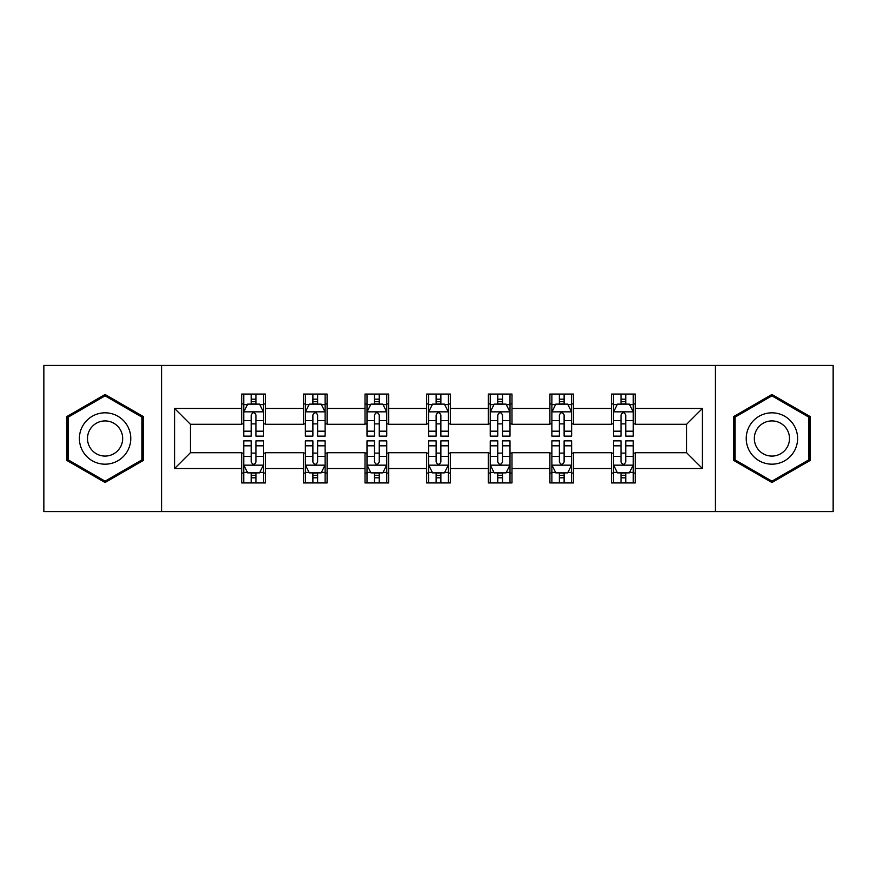<?xml version="1.0" encoding="UTF-8"?>
<svg xmlns="http://www.w3.org/2000/svg" width="877" height="877" viewBox="0 0 877 877"><rect width="100%" height="100%" fill="white"/><g stroke="black" fill="none" stroke-linecap="round" stroke-linejoin="round"><path stroke-width="1.32" d="M715.424 511.587L833.15 511.587L833.15 365.413L715.424 365.413L715.424 511.587L161.576 511.587L161.576 365.413L43.85 365.413L43.85 511.587L161.576 511.587M715.424 365.413L161.576 365.413M635.233 408.474L635.233 394.058L611.532 394.058L611.532 408.474L573.602 408.474L573.602 394.058L549.901 394.058L549.901 408.474L511.982 408.474L511.982 394.058L488.281 394.058L488.281 408.474L450.35 408.474L450.35 394.058L426.65 394.058L426.65 408.474L388.719 408.474L388.719 394.058L365.018 394.058L365.018 408.474L327.099 408.474L327.099 394.058L303.398 394.058L303.398 408.474L265.468 408.474L265.468 394.058L241.767 394.058L241.767 408.474L174.611 408.474L174.611 468.526L190.408 452.718L241.767 452.718L241.767 482.942L265.468 482.942L265.468 452.718L303.398 452.718L303.398 482.942L327.099 482.942L327.099 452.718L365.018 452.718L365.018 482.942L388.719 482.942L388.719 452.718L426.65 452.718L426.65 482.942L450.35 482.942L450.35 452.718L488.281 452.718L488.281 482.942L511.982 482.942L511.982 452.718L549.901 452.718L549.901 482.942L573.602 482.942L573.602 452.718L611.532 452.718L611.532 482.942L635.233 482.942L635.233 452.718L686.592 452.718L686.592 424.282L635.233 424.282L635.233 408.474L702.389 408.474L702.389 468.526L635.233 468.526M611.532 468.526L573.602 468.526M549.901 468.526L511.982 468.526M488.281 468.526L450.35 468.526M426.65 468.526L388.719 468.526M365.018 468.526L327.099 468.526M303.398 468.526L265.468 468.526M241.767 468.526L174.611 468.526M611.532 408.474L611.532 424.282L573.602 424.282L573.602 408.474M549.901 408.474L549.901 424.282L511.982 424.282L511.982 408.474M488.281 408.474L488.281 424.282L450.35 424.282L450.35 408.474M426.65 408.474L426.65 424.282L388.719 424.282L388.719 408.474M365.018 408.474L365.018 424.282L327.099 424.282L327.099 408.474M303.398 408.474L303.398 424.282L265.468 424.282L265.468 408.474M241.767 408.474L241.767 424.282L190.408 424.282L174.611 408.474M190.408 424.282L190.408 452.718M702.389 468.526L686.592 452.718M686.592 424.282L702.389 408.474M241.767 403.935L243.74 403.935M251.25 403.935L255.985 403.935M263.495 403.935L265.468 403.935M241.767 423.887L243.74 423.887M251.25 423.887L255.985 423.887M263.495 423.887L265.468 423.887M241.767 453.113L243.74 453.113M251.25 453.113L255.985 453.113M263.495 453.113L265.468 453.113M241.767 473.065L243.74 473.065M251.25 473.065L255.985 473.065M263.495 473.065L265.468 473.065M303.398 453.113L305.371 453.113M312.881 453.113L317.617 453.113M325.126 453.113L327.099 453.113M303.398 473.065L305.371 473.065M312.881 473.065L317.617 473.065M325.126 473.065L327.099 473.065M303.398 403.935L305.371 403.935M312.881 403.935L317.617 403.935M325.126 403.935L327.099 403.935M303.398 423.887L305.371 423.887M312.881 423.887L317.617 423.887M325.126 423.887L327.099 423.887M365.018 453.113L366.992 453.113M374.501 453.113L379.248 453.113M386.746 453.113L388.719 453.113M365.018 473.065L366.992 473.065M374.501 473.065L379.248 473.065M386.746 473.065L388.719 473.065M365.018 403.935L366.992 403.935M374.501 403.935L379.248 403.935M386.746 403.935L388.719 403.935M365.018 423.887L366.992 423.887M374.501 423.887L379.248 423.887M386.746 423.887L388.719 423.887M426.65 453.113L428.623 453.113M436.132 453.113L440.868 453.113M448.377 453.113L450.35 453.113M426.65 473.065L428.623 473.065M436.132 473.065L440.868 473.065M448.377 473.065L450.35 473.065M426.65 403.935L428.623 403.935M436.132 403.935L440.868 403.935M448.377 403.935L450.35 403.935M426.65 423.887L428.623 423.887M436.132 423.887L440.868 423.887M448.377 423.887L450.35 423.887M488.281 453.113L490.254 453.113M497.752 453.113L502.499 453.113M510.008 453.113L511.982 453.113M488.281 473.065L490.254 473.065M497.752 473.065L502.499 473.065M510.008 473.065L511.982 473.065M488.281 403.935L490.254 403.935M497.752 403.935L502.499 403.935M510.008 403.935L511.982 403.935M488.281 423.887L490.254 423.887M497.752 423.887L502.499 423.887M510.008 423.887L511.982 423.887M549.901 453.113L551.874 453.113M559.383 453.113L564.119 453.113M571.629 453.113L573.602 453.113M549.901 473.065L551.874 473.065M559.383 473.065L564.119 473.065M571.629 473.065L573.602 473.065M549.901 403.935L551.874 403.935M559.383 403.935L564.119 403.935M571.629 403.935L573.602 403.935M549.901 423.887L551.874 423.887M559.383 423.887L564.119 423.887M571.629 423.887L573.602 423.887M611.532 453.113L613.505 453.113M621.015 453.113L625.75 453.113M633.26 453.113L635.233 453.113M611.532 473.065L613.505 473.065M621.015 473.065L625.75 473.065M633.26 473.065L635.233 473.065M611.532 403.935L613.505 403.935M621.015 403.935L625.75 403.935M633.26 403.935L635.233 403.935M611.532 423.887L613.505 423.887M621.015 423.887L625.75 423.887M633.26 423.887L635.233 423.887M105.087 482.514L143.203 460.513L143.203 416.487L105.087 394.486L66.959 416.487L66.959 460.513L105.087 482.514M810.041 416.487L771.913 394.486L733.797 416.487L733.797 460.513L771.913 482.514L810.041 460.513L810.041 416.487M255.985 399.188L251.25 399.188M263.495 431.177L255.985 431.177L255.985 436.132L263.495 436.132L263.495 412.037L259.548 404.133L247.698 404.133L243.74 412.037L243.74 436.132L251.25 436.132L251.25 431.177L243.74 431.177M243.74 412.037L243.74 394.058M263.495 412.037L263.495 394.058M251.25 404.133L251.25 394.058M255.985 394.058L255.985 404.133M255.985 431.177L255.985 414.996C254.407 411.949 252.828 411.949 251.25 414.996L251.25 431.177M251.25 477.812L255.985 477.812M243.74 445.823L251.25 445.823L251.25 440.868L243.74 440.868L243.74 464.963L247.698 472.867L259.548 472.867L263.495 464.963L263.495 440.868L255.985 440.868L255.985 445.823L263.495 445.823M263.495 464.963L263.495 482.942M243.74 464.963L243.74 482.942M255.985 472.867L255.985 482.942M251.25 482.942L251.25 472.867M251.25 445.823L251.25 462.004C252.828 465.051 254.407 465.051 255.985 462.004L255.985 445.823M127.318 451.337A25.674 25.674 0 0 0 117.924 416.257A25.674 25.674 0 0 0 82.844 425.663A25.674 25.674 0 0 0 92.238 460.743A25.674 25.674 0 0 0 127.318 451.337M120.302 447.292A17.584 17.584 0 0 0 113.867 423.273A17.584 17.584 0 0 0 89.86 429.708A17.584 17.584 0 0 0 96.295 453.727A17.584 17.584 0 0 0 120.302 447.292M68.143 459.822L68.143 417.178L105.087 395.845L142.019 417.178L142.019 459.822L105.087 481.155L68.143 459.822M771.913 412.826A25.674 25.674 0 0 0 746.239 438.5A25.674 25.674 0 0 0 771.913 464.174A25.674 25.674 0 0 0 797.599 438.5A25.674 25.674 0 0 0 771.913 412.826M771.913 420.916A17.584 17.584 0 0 0 754.341 438.5A17.584 17.584 0 0 0 771.913 456.084A17.584 17.584 0 0 0 789.497 438.5A17.584 17.584 0 0 0 771.913 420.916M808.857 459.822L771.913 481.155L734.981 459.822L734.981 417.178L771.913 395.845L808.857 417.178L808.857 459.822M317.617 399.188L312.881 399.188M325.126 431.177L317.617 431.177L317.617 436.132L325.126 436.132L325.126 412.037L321.168 404.133L309.318 404.133L305.371 412.037L305.371 436.132L312.881 436.132L312.881 431.177L305.371 431.177M305.371 412.037L305.371 394.058M325.126 412.037L325.126 394.058M312.881 404.133L312.881 394.058M317.617 394.058L317.617 404.133M317.617 431.177L317.617 414.996C316.038 411.949 314.459 411.949 312.881 414.996L312.881 431.177M379.248 399.188L374.501 399.188M386.746 431.177L379.248 431.177L379.248 436.132L386.746 436.132L386.746 412.037L382.8 404.133L370.949 404.133L366.992 412.037L366.992 436.132L374.501 436.132L374.501 431.177L366.992 431.177M366.992 412.037L366.992 394.058M386.746 412.037L386.746 394.058M374.501 404.133L374.501 394.058M379.248 394.058L379.248 404.133M379.248 431.177L379.248 414.996C377.669 411.949 376.09 411.949 374.501 414.996L374.501 431.177M312.881 477.812L317.617 477.812M305.371 445.823L312.881 445.823L312.881 440.868L305.371 440.868L305.371 464.963L309.318 472.867L321.168 472.867L325.126 464.963L325.126 440.868L317.617 440.868L317.617 445.823L325.126 445.823M325.126 464.963L325.126 482.942M305.371 464.963L305.371 482.942M317.617 472.867L317.617 482.942M312.881 482.942L312.881 472.867M312.881 445.823L312.881 462.004C314.448 465.051 316.038 465.051 317.617 462.004L317.617 445.823M374.501 477.812L379.248 477.812M366.992 445.823L374.501 445.823L374.501 440.868L366.992 440.868L366.992 464.963L370.949 472.867L382.8 472.867L386.746 464.963L386.746 440.868L379.248 440.868L379.248 445.823L386.746 445.823M386.746 464.963L386.746 482.942M366.992 464.963L366.992 482.942M379.248 472.867L379.248 482.942M374.501 482.942L374.501 472.867M374.501 445.823L374.501 462.004C376.08 465.051 377.658 465.051 379.248 462.004L379.248 445.823M440.868 399.188L436.132 399.188M448.377 431.177L440.868 431.177L440.868 436.132L448.377 436.132L448.377 412.037L444.431 404.133L432.569 404.133L428.623 412.037L428.623 436.132L436.132 436.132L436.132 431.177L428.623 431.177M428.623 412.037L428.623 394.058M448.377 412.037L448.377 394.058M436.132 404.133L436.132 394.058M440.868 394.058L440.868 404.133M440.868 431.177L440.868 414.996C439.289 411.949 437.711 411.949 436.132 414.996L436.132 431.177M502.499 399.188L497.752 399.188M510.008 431.177L502.499 431.177L502.499 436.132L510.008 436.132L510.008 412.037L506.051 404.133L494.2 404.133L490.254 412.037L490.254 436.132L497.752 436.132L497.752 431.177L490.254 431.177M490.254 412.037L490.254 394.058M510.008 412.037L510.008 394.058M497.752 404.133L497.752 394.058M502.499 394.058L502.499 404.133M502.499 431.177L502.499 414.996C500.92 411.949 499.342 411.949 497.752 414.996L497.752 431.177M564.119 399.188L559.383 399.188M571.629 431.177L564.119 431.177L564.119 436.132L571.629 436.132L571.629 412.037L567.682 404.133L555.832 404.133L551.874 412.037L551.874 436.132L559.383 436.132L559.383 431.177L551.874 431.177M551.874 412.037L551.874 394.058M571.629 412.037L571.629 394.058M559.383 404.133L559.383 394.058M564.119 394.058L564.119 404.133M564.119 431.177L564.119 414.996C562.552 411.949 560.962 411.949 559.383 414.996L559.383 431.177M436.132 477.812L440.868 477.812M428.623 445.823L436.132 445.823L436.132 440.868L428.623 440.868L428.623 464.963L432.569 472.867L444.431 472.867L448.377 464.963L448.377 440.868L440.868 440.868L440.868 445.823L448.377 445.823M448.377 464.963L448.377 482.942M428.623 464.963L428.623 482.942M440.868 472.867L440.868 482.942M436.132 482.942L436.132 472.867M436.132 445.823L436.132 462.004C437.711 465.051 439.289 465.051 440.868 462.004L440.868 445.823M497.752 477.812L502.499 477.812M490.254 445.823L497.752 445.823L497.752 440.868L490.254 440.868L490.254 464.963L494.2 472.867L506.051 472.867L510.008 464.963L510.008 440.868L502.499 440.868L502.499 445.823L510.008 445.823M510.008 464.963L510.008 482.942M490.254 464.963L490.254 482.942M502.499 472.867L502.499 482.942M497.752 482.942L497.752 472.867M497.752 445.823L497.752 462.004C499.331 465.051 500.91 465.051 502.499 462.004L502.499 445.823M559.383 477.812L564.119 477.812M551.874 445.823L559.383 445.823L559.383 440.868L551.874 440.868L551.874 464.963L555.832 472.867L567.682 472.867L571.629 464.963L571.629 440.868L564.119 440.868L564.119 445.823L571.629 445.823M571.629 464.963L571.629 482.942M551.874 464.963L551.874 482.942M564.119 472.867L564.119 482.942M559.383 482.942L559.383 472.867M559.383 445.823L559.383 462.004C560.962 465.051 562.541 465.051 564.119 462.004L564.119 445.823M625.75 399.188L621.015 399.188M633.26 431.177L625.75 431.177L625.75 436.132L633.26 436.132L633.26 412.037L629.302 404.133L617.452 404.133L613.505 412.037L613.505 436.132L621.015 436.132L621.015 431.177L613.505 431.177M613.505 412.037L613.505 394.058M633.26 412.037L633.26 394.058M621.015 404.133L621.015 394.058M625.75 394.058L625.75 404.133M625.75 431.177L625.75 414.996C624.172 411.949 622.593 411.949 621.015 414.996L621.015 431.177M621.015 477.812L625.75 477.812M613.505 445.823L621.015 445.823L621.015 440.868L613.505 440.868L613.505 464.963L617.452 472.867L629.302 472.867L633.26 464.963L633.26 440.868L625.75 440.868L625.75 445.823L633.26 445.823M633.26 464.963L633.26 482.942M613.505 464.963L613.505 482.942M625.75 472.867L625.75 482.942M621.015 482.942L621.015 472.867M621.015 445.823L621.015 462.004C622.593 465.051 624.172 465.051 625.75 462.004L625.75 445.823M263.396 411.839L243.839 411.839M243.74 404.604L247.457 404.604M259.778 404.604L263.495 404.604M251.25 420.587L243.74 420.587M263.495 420.587L255.985 420.587M255.985 401.71L251.25 401.71M243.839 465.161L263.396 465.161M263.495 472.396L259.778 472.396M247.457 472.396L243.74 472.396M255.985 456.413L263.495 456.413M243.74 456.413L251.25 456.413M251.25 475.29L255.985 475.29M325.027 411.839L305.47 411.839M305.371 404.604L309.088 404.604M321.41 404.604L325.126 404.604M312.881 420.587L305.371 420.587M325.126 420.587L317.617 420.587M317.617 401.71L312.881 401.71M386.647 411.839L367.09 411.839M366.992 404.604L370.708 404.604M383.041 404.604L386.746 404.604M374.501 420.587L366.992 420.587M386.746 420.587L379.248 420.587M379.248 401.71L374.501 401.71M305.47 465.161L325.027 465.161M325.126 472.396L321.41 472.396M309.088 472.396L305.371 472.396M317.617 456.413L325.126 456.413M305.371 456.413L312.881 456.413M312.881 475.29L317.617 475.29M367.09 465.161L386.647 465.161M386.746 472.396L383.041 472.396M370.708 472.396L366.992 472.396M379.248 456.413L386.746 456.413M366.992 456.413L374.501 456.413M374.501 475.29L379.248 475.29M448.279 411.839L428.721 411.839M428.623 404.604L432.339 404.604M444.661 404.604L448.377 404.604M436.132 420.587L428.623 420.587M448.377 420.587L440.868 420.587M440.868 401.71L436.132 401.71M509.91 411.839L490.353 411.839M490.254 404.604L493.959 404.604M506.292 404.604L510.008 404.604M497.752 420.587L490.254 420.587M510.008 420.587L502.499 420.587M502.499 401.71L497.752 401.71M571.53 411.839L551.973 411.839M551.874 404.604L555.59 404.604M567.912 404.604L571.629 404.604M559.383 420.587L551.874 420.587M571.629 420.587L564.119 420.587M564.119 401.71L559.383 401.71M428.721 465.161L448.279 465.161M448.377 472.396L444.661 472.396M432.339 472.396L428.623 472.396M440.868 456.413L448.377 456.413M428.623 456.413L436.132 456.413M436.132 475.29L440.868 475.29M490.353 465.161L509.91 465.161M510.008 472.396L506.292 472.396M493.959 472.396L490.254 472.396M502.499 456.413L510.008 456.413M490.254 456.413L497.752 456.413M497.752 475.29L502.499 475.29M551.973 465.161L571.53 465.161M571.629 472.396L567.912 472.396M555.59 472.396L551.874 472.396M564.119 456.413L571.629 456.413M551.874 456.413L559.383 456.413M559.383 475.29L564.119 475.29M633.161 411.839L613.604 411.839M613.505 404.604L617.222 404.604M629.543 404.604L633.26 404.604M621.015 420.587L613.505 420.587M633.26 420.587L625.75 420.587M625.75 401.71L621.015 401.71M613.604 465.161L633.161 465.161M633.26 472.396L629.543 472.396M617.222 472.396L613.505 472.396M625.75 456.413L633.26 456.413M613.505 456.413L621.015 456.413M621.015 475.29L625.75 475.29"/></g></svg>
